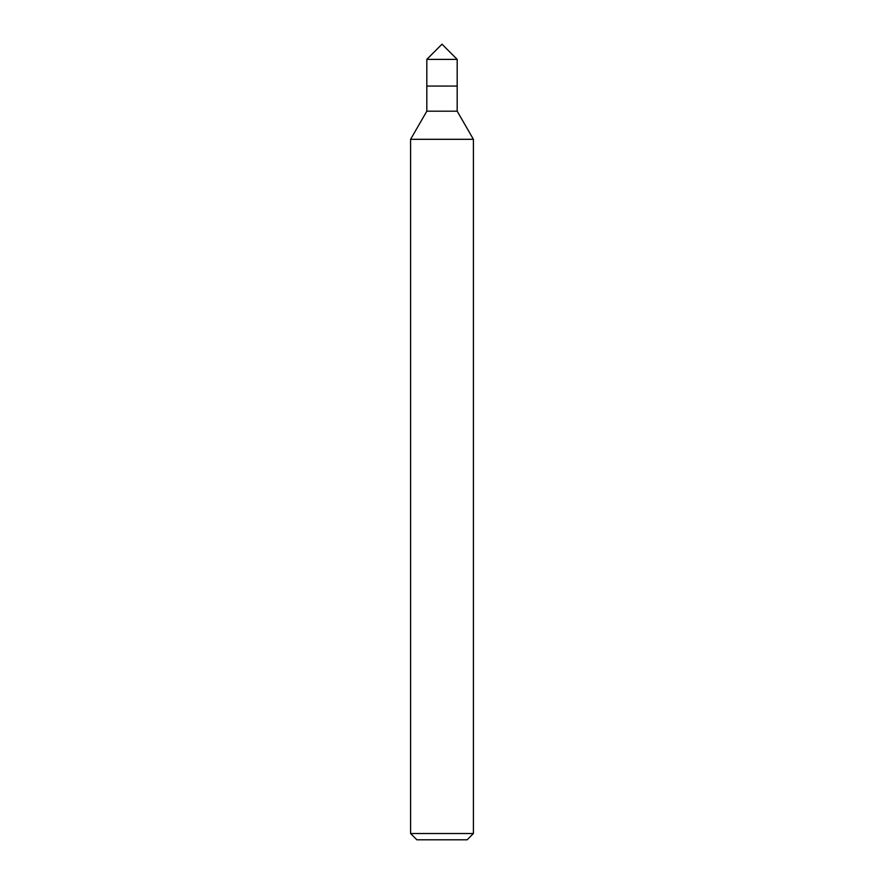 <?xml version="1.0" encoding="UTF-8"?>
<svg xmlns="http://www.w3.org/2000/svg" width="884" height="884" viewBox="0 0 884 884"><rect width="100%" height="100%" fill="white"/><g stroke="black" fill="none" stroke-linecap="round" stroke-linejoin="round"><path stroke-width="0.66" stroke-dasharray="4.42 3.31" d="M467.128 839.8L416.872 839.8M473.404 833.524L410.596 833.524M473.404 139.307L410.596 139.307M457.183 111.196L426.817 111.196M457.183 86.068L426.817 86.068L457.183 86.068M457.183 59.383L426.817 59.383"/><path stroke-width="1.33" d="M473.404 833.524L410.596 833.524L416.872 839.8L467.128 839.8L473.404 833.524L473.404 139.307L410.596 139.307L426.817 111.196L457.183 111.196L473.404 139.307M426.817 111.196L426.817 86.068L457.183 86.068L457.183 59.383L426.817 59.383L442 44.2L457.183 59.383M426.817 59.383L426.817 86.068L457.183 86.068L457.183 111.196M410.596 833.524L410.596 139.307"/></g></svg>
